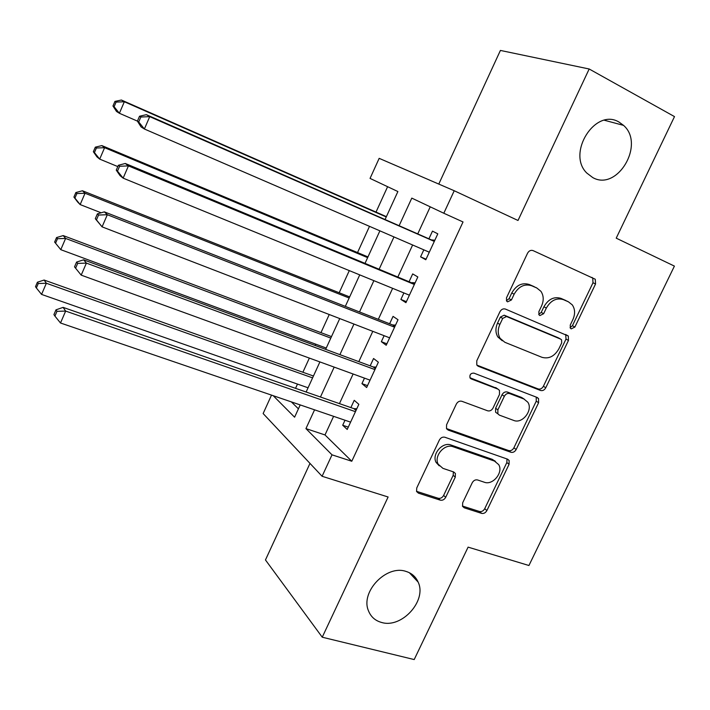 <?xml version="1.0" encoding="UTF-8"?>
<svg xmlns="http://www.w3.org/2000/svg" width="710" height="710" viewBox="0 0 710 710"><rect width="100%" height="100%" fill="white"/><g stroke="black" fill="none" stroke-linecap="round" stroke-linejoin="round"><path stroke-width="1.06" d="M571.222 328.881L574.896 327.044L595.548 283.973L595.282 279.243L533.05 250.595C530.814 249.876 528.977 250.754 527.557 253.213L506.478 297.863L506.585 301.022L507.57 301.839L511.422 299.966L514.138 294.224C518.664 286.414 524.495 283.574 531.63 285.731L536.831 288.003L540.922 291.313C543.736 295.6 543.949 300.499 541.553 306.01L538.854 311.672L538.97 314.823L539.884 315.568L543.647 313.714L546.336 308.069C550.8 300.374 556.507 297.57 563.429 299.647L568.47 301.848L572.278 304.874C575.127 309.081 575.331 313.953 572.917 319.491L570.254 325.065L570.361 328.197L571.222 328.881M570.068 327.665L572.411 325.712L592.992 282.775L592.726 278.054L591.98 277.397M506.407 300.72L509.07 298.679L511.768 292.955L514.138 294.224M538.73 314.397L541.224 312.4L543.904 306.773L546.336 308.069M405.836 571.364C386.32 564.61 360.263 591.918 368.437 610.707C370.824 616.795 375.208 620.709 381.581 622.457C401.771 628.714 427.163 600.589 418.137 582.102C415.758 576.689 411.658 573.112 405.836 571.364M619.084 122.12C595.379 107.396 566.349 153.36 586.824 173.071L592.761 177.58C617.327 191.665 645.39 144.263 623.549 125.377L619.084 122.12M462.689 502.76L462.556 506.354L464.269 507.819L481.62 513.374C483.794 513.791 485.551 512.86 486.891 510.552L509.079 464.296L509.132 460.471L507.588 459.175L444.877 437.245C442.578 436.73 440.741 437.671 439.357 440.067L416.743 487.974L416.592 491.515L418.456 493.166L440.28 500.151C442.543 500.594 444.345 499.645 445.711 497.293L455.287 477.138L455.394 473.455L453.663 471.955L442.933 468.36L438.185 464.207C433.579 456.095 444.646 443.226 453.166 446.759L494.479 461.074L498.704 464.633C503.612 472.372 492.82 485.613 484.362 482.241L477.573 479.96C475.363 479.498 473.579 480.439 472.221 482.773L462.689 502.76M333.594 416.326L325.002 434.946L351.787 461.252L332.014 454.835L322.091 476.277L263.135 413.548L271.513 395.115M385.131 219.399L397.884 191.549L370.052 178.405L379.167 158.348L454.222 190.741L518.007 220.473L589.176 68.994L674.5 116.6L616.218 238.161L674.411 266.108L528.932 565.506L468.094 547.135L414.196 659.563L322.242 637.207L388.113 496.991L322.091 476.277M454.222 190.741L443.812 213.24L411.791 198.117L399.189 225.567M351.787 461.252L463.026 221.955L443.812 213.24M540.514 390.464C542.662 391.015 544.41 390.118 545.768 387.775L568.462 340.454L568.319 336.016L505.422 309.072C503.168 308.424 501.331 309.32 499.92 311.761L476.774 360.795L476.8 364.967L478.38 366.316L540.514 390.464L538.153 388.938C540.292 389.488 542.041 388.592 543.398 386.258L566.012 339.078L565.684 334.437M538.597 402.73L516.17 449.51C514.821 451.835 513.064 452.749 510.898 452.261L448.241 430.118L446.51 428.6L446.581 424.757L456.344 404.07C457.737 401.656 459.583 400.733 461.864 401.283L487.628 410.797C489.856 411.33 491.657 410.415 493.033 408.037L499.476 394.476L499.467 390.385L497.932 389.098L471.183 378.892L470.047 377.924C469.452 374.702 470.739 373.105 473.907 373.123L537.159 397.458L538.562 398.603L538.597 402.73L536.254 401.168L513.898 447.815L516.17 449.51M309.986 463.399L265.46 559.95L322.242 637.207M589.176 68.994L500.408 50.437L438.78 184.076M423.826 249.84L420.586 256.842L425.805 259.745L437.804 233.839L432.479 231.132L429 238.64M403.892 292.937L400.893 299.434L405.925 302.673L417.835 276.953L412.688 273.918L409.244 281.373M384.119 335.697L381.341 341.688L386.204 345.264L398.017 319.748L393.056 316.376L389.63 323.769M364.487 378.128L361.949 383.631L366.635 387.518L378.359 362.207L373.567 358.506L370.176 365.845M430.233 206.832L417.817 233.732M412.625 244.994L397.999 276.705M392.63 288.331L378.332 319.331M372.803 331.33L358.816 361.639M353.118 373.992L339.451 403.617M345.016 420.231L342.699 425.246L347.208 429.452L358.843 404.336L354.237 400.316L350.864 407.593M387.607 186.695L376.016 212.086M369.502 226.348L357.538 252.565M349.293 270.616L339.185 292.751M329.245 314.521L320.964 332.644M315.71 344.164L315.116 345.468M309.356 358.089L302.886 372.253M297.481 384.075L295.546 388.326M291.366 401.895L298.422 408.836M314.565 409.83L305.939 428.609L332.014 454.835M393.97 236.927L379.273 268.93M373.886 280.663L359.508 311.956M353.953 324.062L339.904 354.645M334.179 367.114L320.45 397.005M273.226 395.701L294.597 417.196L300.215 404.922M306.125 392.018L319.899 361.923M325.642 349.364L339.744 318.577M345.317 306.383L359.739 274.885M365.153 263.064L379.894 230.839M325.002 434.946L305.939 428.609M420.586 256.842L426.062 259.185M400.893 299.434L406.395 301.661M381.341 341.688L386.879 343.809M361.949 383.631L367.505 385.628M342.699 425.246L348.282 427.136M566.979 301.084L568.47 301.848M543.904 306.773C548.36 299.105 554.048 296.31 560.962 298.377L565.994 300.578M535.491 287.31L536.831 288.003M511.768 292.955C516.285 285.163 522.098 282.34 529.225 284.488L534.408 286.76M476.889 365.117L538.153 388.938M561.681 342.948L561.592 339.859L560.705 339.14L506.549 316.527L502.707 318.408L499.858 324.443C497.621 329.573 497.71 334.206 500.124 338.333L504.837 342.282L541.961 357.316C548.865 359.18 554.51 356.34 558.885 348.787L561.681 342.948M558.681 338.004L560.705 339.14M502.281 340.764L497.825 336.93C495.411 332.812 495.314 328.197 497.55 323.077L500.381 317.068L504.215 315.187L558.264 337.774M446.483 428.556L508.644 450.557C510.801 451.045 512.549 450.131 513.898 447.815M496.831 388.343L469.949 377.738M513.712 420.426C522.383 424.216 533.343 410.034 527.805 402.206L523.944 399.02L509.691 393.58C507.49 393.029 505.697 393.943 504.322 396.313L497.879 409.839L497.87 413.841L499.414 415.146L513.712 420.426M524.273 399.153L521.628 397.467L523.944 399.02M497.728 413.744L495.615 412.235L495.624 408.241L502.041 394.751C503.417 392.39 505.2 391.485 507.401 392.035L521.628 397.467M536.254 401.168L536.236 397.103M495.527 461.527L492.27 459.334L494.479 461.074M439.233 465.831L436.1 462.414C431.502 454.329 442.534 441.505 451.045 445.028L492.27 459.334M416.504 491.311L438.212 498.269C440.466 498.713 442.277 497.763 443.626 495.429L453.175 475.327L453.37 471.857M462.423 506.026L479.463 511.484C481.637 511.91 483.395 510.978 484.726 508.679L506.834 462.556L507.002 458.971M386.391 216.648L121.401 100.03L124.339 101.752L119.386 113.272L137.421 121.108M386.249 216.967L124.339 101.752L116.085 102.098L114.931 101.406L112.961 106.003L114.106 106.713L116.085 102.098M114.106 106.713L119.386 113.272L116.502 111.452L112.961 106.003M114.931 101.406L121.401 100.03M434.387 241.205L146.358 114.674L149.73 116.653L434.298 241.409M140.855 117.026L149.73 116.653L144.387 129.007L141.068 126.912L137.403 121.153L138.725 121.969L140.855 117.026L139.533 116.227L137.403 121.153M429.293 252.201L144.387 129.007L138.725 121.969M431.991 239.953L434.839 240.228M429.142 252.529L428.583 251.899M146.358 114.674L139.533 116.227M367.957 256.922L101.85 145.585L104.601 147.689L99.693 159.111L117.798 166.584M367.629 257.641L104.601 147.689L96.391 148.008L95.309 147.165L93.356 151.718L94.43 152.579L96.391 148.008M94.43 152.579L99.693 159.111L96.986 156.91L93.356 151.718M95.309 147.165L101.85 145.585M349.657 296.913L82.449 190.768L85.031 193.244L80.159 204.578L101.148 212.796M349.151 298.014L85.031 193.244L76.857 193.546L75.855 192.552L73.92 197.069L74.914 198.081L76.857 193.546M74.914 198.081L80.159 204.578L77.63 202.004L73.92 197.069M75.855 192.552L82.449 190.768M331.49 336.611L63.217 235.587L65.613 238.436L60.785 249.671L326.236 348.069M330.807 338.093L65.613 238.436L57.492 238.711L56.551 237.566L54.626 242.048L55.557 243.21L57.492 238.711M60.785 249.671L55.557 243.21M56.551 237.566L63.217 235.587M313.447 376.016L44.127 280.042L46.354 283.255L41.571 294.41L308.06 387.784M312.595 377.88L46.354 283.255L38.278 283.512L37.408 282.216L35.5 286.662L36.361 287.967L38.278 283.512M41.571 294.41L36.361 287.967M37.408 282.216L44.127 280.042M414.56 284.018L125.271 163.477L128.439 165.9L414.356 284.47M119.608 166.246L128.439 165.9L123.141 178.148L120.026 175.618L116.262 170.151L117.496 171.137L119.608 166.246L118.366 165.27L116.262 170.151M409.395 295.183L123.141 178.148L117.496 171.137M412.244 282.615L415.101 282.846M125.271 163.477L118.366 165.27M394.884 326.502L392.648 324.949L104.361 211.864L107.325 214.722L394.565 327.203M98.548 215.032L107.325 214.722L102.08 226.854L95.3 218.715L96.454 219.887L98.548 215.032L97.385 213.879L95.3 218.715M389.639 337.827L102.08 226.854L96.454 219.887M392.648 324.949L395.523 325.136M104.361 211.864L97.385 213.879M375.359 368.667L373.203 366.964L83.638 259.825L86.398 263.108L374.933 369.599M77.674 263.392L76.591 262.07L74.523 266.862L75.597 268.202L77.674 263.392L86.398 263.108L81.197 275.134L370.043 380.152M373.203 366.964L376.087 367.105M83.638 259.825L76.591 262.07M75.597 268.202L81.197 275.134M355.985 410.504L353.908 408.658L63.092 307.377L65.657 311.078L355.444 411.676M56.977 311.326L55.975 309.844L53.924 314.601L54.919 316.101L56.977 311.326L65.657 311.078L60.501 322.997L350.598 422.139M494.932 460.914L493.388 460.213M353.908 408.658L356.802 408.747M63.092 307.377L55.975 309.844M54.919 316.101L60.501 322.997M572.411 325.712L574.896 327.044M509.07 298.679L511.422 299.966M541.224 312.4L543.647 313.714M560.962 298.377L563.429 299.647M529.225 284.488L531.63 285.731M592.992 282.775L595.548 283.973M477.244 365.561L478.38 366.316M566.012 339.078L568.462 340.454M543.398 386.258L545.768 387.775M504.215 315.187L506.549 316.527M500.381 317.068L502.707 318.408M497.55 323.077L499.858 324.443M508.644 450.557L510.898 452.261M446.652 428.849L448.241 430.118M495.669 387.553L497.932 389.098M470.313 378.297L471.183 378.892M507.401 392.035L509.691 393.58M502.041 394.751L504.322 396.313M495.624 408.241L497.879 409.839M451.045 445.028L453.166 446.759M453.175 475.327L455.287 477.138M443.626 495.429L445.711 497.293M438.212 498.269L440.28 500.151M416.53 491.382L418.456 493.166M506.834 462.556L509.079 464.296M484.726 508.679L486.891 510.552M479.463 511.484L481.62 513.374M462.521 506.266L464.269 507.819M434.573 240.796L433.526 240.255M414.8 283.503L413.788 282.891M395.177 325.881L394.201 325.198M375.705 367.931L374.756 367.185M356.376 409.661L355.47 408.853M604.45 120.265L623.549 125.377M409.377 572.73L418.137 582.102M592.726 278.054L595.282 279.243M565.861 334.658L568.319 336.016M497.825 336.93L500.124 338.333M495.615 412.235L497.87 413.841M536.325 397.13L538.562 398.603M436.1 462.414L438.185 464.207M453.61 471.937L455.394 473.455M507.339 459.086L509.132 460.471"/></g></svg>
